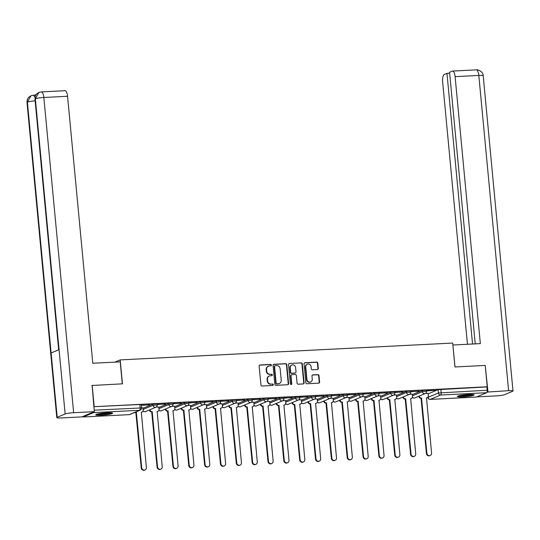<?xml version="1.0" encoding="UTF-8"?>
<svg xmlns="http://www.w3.org/2000/svg" width="540" height="540" viewBox="0 0 540 540"><rect width="100%" height="100%" fill="white"/><g stroke="black" fill="none" stroke-linecap="round" stroke-linejoin="round"><path stroke-width="0.81" d="M271.404 365.141A0.743 0.695 67.2 0 0 270.635 364.439L260.044 364.973A1.067 0.992 67.2 0 0 259.146 366.08L260.942 385.02A1.067 0.992 67.2 0 0 262.035 386.026L272.626 385.486A0.743 0.695 67.2 0 0 273.254 384.716A0.743 0.695 67.2 0 0 272.484 384.014L271.114 384.082A3.409 3.166 67.2 0 1 267.611 380.876L267.462 379.296A3.409 3.166 67.2 0 1 270.331 375.773L271.701 375.698A0.743 0.695 67.2 0 0 272.329 374.929A0.743 0.695 67.2 0 0 271.559 374.227L270.189 374.294A3.409 3.166 67.2 0 1 266.686 371.088L266.531 369.508A3.409 3.166 67.2 0 1 269.406 365.985L270.776 365.911A0.743 0.695 67.2 0 0 271.404 365.141M270.797 365.911A0.743 0.695 67.2 0 0 270.27 364.595L259.679 365.128A1.067 0.992 67.2 0 0 259.558 365.141M272.653 385.486A0.743 0.695 67.2 0 0 272.12 384.17L271.114 384.082M271.728 375.698A0.743 0.695 67.2 0 0 271.195 374.382L270.189 374.294M107.035 412.796A8.458 0.986 174.6 0 0 95.756 414.794A8.458 0.986 174.6 0 0 101.318 415.199A8.458 0.986 174.6 0 0 112.597 413.201A8.458 0.986 174.6 0 0 107.035 412.796M468.578 394.477A8.458 0.986 174.6 0 0 457.299 396.468A8.458 0.986 174.6 0 0 462.861 396.873A8.458 0.986 174.6 0 0 474.14 394.882A8.458 0.986 174.6 0 0 468.578 394.477M317.419 369.522A1.067 0.992 67.2 0 0 318.317 368.422L317.81 363.103A1.067 0.992 67.2 0 0 316.717 362.104L304.952 362.698A1.067 0.992 67.2 0 0 304.054 363.805L305.849 382.745A1.067 0.992 67.2 0 0 306.943 383.751L318.708 383.15A1.067 0.992 67.2 0 0 319.606 382.05L318.998 375.631A1.067 0.992 67.2 0 0 317.898 374.625L312.869 374.882A1.067 0.992 67.2 0 0 311.972 375.988L312.269 379.168A2.849 2.646 67.2 0 1 310.703 381.929A2.849 2.646 67.2 0 1 306.936 379.438L305.755 366.971A2.849 2.646 67.2 0 1 307.321 364.21A2.849 2.646 67.2 0 1 311.094 366.701L311.29 368.78A1.067 0.992 67.2 0 0 312.383 369.779L317.419 369.522M91.834 385.499L122.452 383.819L120.191 359.903L452.689 343.055L454.95 366.964L485.217 365.432L487.229 386.768L94.203 406.688L139.84 404.507L141.271 404.615L141.581 407.936L94.169 410.164M92.185 385.351L94.203 406.688M286.808 364.675A1.067 0.992 67.2 0 0 285.714 363.677L273.949 364.271A1.067 0.992 67.2 0 0 273.051 365.371L274.847 384.318A1.067 0.992 67.2 0 0 275.94 385.317L287.705 384.723A1.067 0.992 67.2 0 0 288.603 383.623L286.808 364.675L286.443 364.831A1.067 0.992 67.2 0 0 285.35 363.832L273.584 364.426A1.067 0.992 67.2 0 0 273.463 364.439M289.454 363.488L301.212 362.887A1.067 0.992 67.2 0 1 302.312 363.893L304.101 382.833A1.067 0.992 67.2 0 1 303.203 383.94L298.168 384.19A1.067 0.992 67.2 0 1 297.074 383.191L296.345 375.509A1.067 0.992 67.2 0 0 295.252 374.504L291.911 374.672A1.067 0.992 67.2 0 0 291.013 375.779L291.769 383.778A0.743 0.695 67.2 0 1 291.364 384.5A0.743 0.695 67.2 0 1 290.378 383.846L288.556 364.588A1.067 0.992 67.2 0 1 289.454 363.488L301.212 362.887M428.159 393.842L438.095 389.664L438.406 392.992L487.181 390.245A2.167 0.756 87.1 0 1 486.648 392.702L476.28 397.055A2.167 0.756 87.1 0 1 476.186 397.076A2.167 0.756 87.1 0 1 476.091 397.062M487.229 386.768L486.864 386.924L487.181 390.245M82.667 416.549A2.167 0.756 -92.9 0 0 83.16 416.995A2.167 0.756 -92.9 0 0 83.248 416.975L93.623 412.614A2.167 0.756 -92.9 0 0 94.082 411.75M142.938 407.822L141.575 407.862M141.338 405.365L149.783 404.737M149.803 404.939L141.318 405.162M158.78 407.018L156.047 407.126M157.181 404.561L165.632 403.933M165.645 404.136L157.16 404.359M174.629 406.215L171.889 406.323M173.023 403.758L181.474 403.13M181.494 403.333L173.009 403.562M190.472 405.412L187.731 405.52M188.865 402.962L197.316 402.327M197.336 402.53L188.851 402.759M208.393 466.736L207.913 466.931A2.498 2.322 -112.8 0 1 204.613 464.751L199.24 409.543A2.167 2.018 -112.8 0 1 197.006 407.504L197.485 407.302A2.167 2.018 67.2 0 0 199.719 409.34L205.092 464.555A2.498 2.322 67.2 0 0 208.393 466.736A2.498 2.322 67.2 0 0 209.763 464.319L204.694 409.09A2.167 2.018 67.2 0 0 206.523 406.843L206.395 404.575L203.58 404.717M204.714 402.158L213.158 401.524M213.179 401.726L204.694 401.956M222.156 403.805L219.422 403.913M220.556 401.355L229.001 400.721M229.021 400.923L220.536 401.152M237.998 403.002L235.265 403.11M236.399 400.552L244.843 399.917M244.863 400.12L236.378 400.349M253.841 402.199L251.107 402.307M252.241 399.749L260.685 399.114M260.705 399.317L252.221 399.546M269.683 401.396L266.949 401.504M268.083 398.945L276.527 398.311M276.548 398.513L268.063 398.743M276.696 403.272L276.703 403.286A2.167 2.018 67.2 0 0 278.937 405.331L284.303 460.539A2.498 2.322 67.2 0 0 287.611 462.719A2.498 2.322 67.2 0 0 288.974 460.303L283.912 405.074A2.167 2.018 67.2 0 0 285.741 402.827L285.613 400.558L282.791 400.7M283.925 398.142L292.37 397.507M292.39 397.71L283.905 397.94M301.367 399.796L298.634 399.897M299.768 397.339L308.219 396.704M308.232 396.907L299.747 397.136M317.216 398.993L314.476 399.094M315.61 396.536L324.061 395.901M324.081 396.104L315.596 396.333M333.059 398.189L330.318 398.297M331.452 395.732L339.903 395.105M339.923 395.3L331.439 395.53M348.901 397.386L346.167 397.494M347.301 394.929L355.745 394.301M355.765 394.504L347.281 394.726M364.743 396.583L362.009 396.691M363.143 394.126L371.588 393.498M371.608 393.701L363.123 393.923M380.585 395.78L377.851 395.888M378.986 393.323L387.43 392.695M387.45 392.897L378.965 393.12M396.428 394.976L393.694 395.084M394.828 392.519L403.272 391.892M403.292 392.094L394.808 392.317M412.27 394.173L409.536 394.281M410.67 391.716L419.114 391.088M419.135 391.291L410.65 391.514M412.317 394.639L422.253 390.467L422.361 391.649L426.553 391.338L426.445 390.163L422.253 390.467M396.475 395.442L406.411 391.271L406.519 392.452L410.711 392.141L410.603 390.967L406.411 391.271M380.632 396.245L390.569 392.074L390.677 393.255L394.868 392.945L394.754 391.763L390.569 392.074M364.79 397.049L374.72 392.877L374.834 394.058L379.026 393.748L378.911 392.567L374.72 392.877M348.941 397.852L358.877 393.68L358.992 394.862L363.184 394.551L363.069 393.37L358.877 393.68M333.099 398.655L343.035 394.483L343.15 395.665L347.342 395.354L347.227 394.173L343.035 394.483M317.257 399.458L327.193 395.287L327.308 396.461L331.493 396.158L331.385 394.976L327.193 395.287M301.415 400.262L311.351 396.09L311.465 397.264L315.65 396.961L315.542 395.78L311.351 396.09M285.572 401.065L295.508 396.893L295.616 398.068L299.808 397.764L299.7 396.583L295.508 396.893M269.73 401.868L279.666 397.697L279.774 398.871L283.966 398.567L283.858 397.386L279.666 397.697M253.888 402.671L263.824 398.5L263.932 399.674L268.124 399.37L268.009 398.189L263.824 398.5M238.046 403.475L247.982 399.296L248.09 400.478L252.281 400.174L252.167 398.993L247.982 399.296M222.197 404.278L232.132 400.1L232.247 401.281L236.439 400.977L236.324 399.796L232.132 400.1M206.354 405.081L216.29 400.903L216.405 402.084L220.597 401.78L220.482 400.599L216.29 400.903M190.512 405.884L200.448 401.706L200.563 402.887L204.755 402.584L204.64 401.402L200.448 401.706M174.67 406.688L184.606 402.509L184.721 403.69L188.906 403.38L188.798 402.206L184.606 402.509M158.828 407.491L168.764 403.312L168.878 404.494L173.063 404.183L172.955 403.009L168.764 403.312M142.985 408.287L152.921 404.116L153.029 405.297L157.221 404.987L157.113 403.812L152.921 404.116M120.191 359.903L114.885 362.138M426.512 390.913L435.53 390.258L426.492 390.71M428.112 393.37L425.378 393.478M486.864 386.924L438.095 389.664M268.407 366.208L268.036 366.363A3.409 3.166 67.2 0 0 266.166 369.664L266.531 369.508M269.825 374.45A3.409 3.166 67.2 0 1 266.315 371.243L266.166 369.664M269.332 375.995L268.961 376.151A3.409 3.166 67.2 0 0 267.091 379.451L267.462 379.296M270.749 384.237A3.409 3.166 67.2 0 1 267.239 381.031L267.091 379.451M287.827 384.71A1.067 0.992 67.2 0 0 288.232 383.771L286.443 364.831M275.184 365.688A0.743 0.695 67.2 0 0 274.556 366.457L276.129 383.089A0.743 0.695 67.2 0 0 276.899 383.792L278.343 383.717A3.409 3.166 67.2 0 0 281.219 380.187L280.139 368.82A3.409 3.166 67.2 0 0 276.635 365.614L275.184 365.688M274.968 365.735L274.603 365.89A0.743 0.695 67.2 0 0 274.192 366.613L274.556 366.457M279.342 383.488L278.978 383.643A3.409 3.166 67.2 0 1 277.978 383.873L276.534 383.947A0.743 0.695 67.2 0 1 275.765 383.245L274.192 366.613M303.325 383.927A1.067 0.992 67.2 0 0 303.737 382.988L301.948 364.048A1.067 0.992 67.2 0 0 300.848 363.042M291.6 374.746L291.236 374.902A1.067 0.992 67.2 0 0 290.648 375.935L291.404 383.933L291.769 383.778M291.168 384.548A0.743 0.695 67.2 0 0 291.404 383.933M295.596 367.538A2.849 2.646 67.2 0 0 291.823 365.047A2.849 2.646 67.2 0 0 290.264 367.808L290.675 372.202A1.067 0.992 67.2 0 0 291.776 373.201L295.11 373.032A1.067 0.992 67.2 0 0 296.008 371.932L295.596 367.538M291.823 365.047L291.458 365.202A2.849 2.646 67.2 0 0 289.892 367.963L290.264 367.808M295.427 372.964L295.056 373.113A1.067 0.992 67.2 0 1 294.746 373.187L291.404 373.356A1.067 0.992 67.2 0 1 290.311 372.357L289.892 367.963M307.321 364.21L306.956 364.365A2.849 2.646 67.2 0 0 305.39 367.119L305.755 366.971M310.703 381.929L310.338 382.084A2.849 2.646 67.2 0 1 306.572 379.593L305.39 367.119M318.829 383.137A1.067 0.992 67.2 0 0 319.235 382.205L318.627 375.786A1.067 0.992 67.2 0 0 317.534 374.78L312.498 375.037A1.067 0.992 67.2 0 0 312.377 375.05M317.54 369.508A1.067 0.992 67.2 0 0 317.952 368.577L317.446 363.258A1.067 0.992 67.2 0 0 316.352 362.259L304.587 362.853A1.067 0.992 67.2 0 0 304.466 362.867M135.209 412.263A2.167 2.018 67.2 0 0 136.35 412.553L141.716 467.762A2.498 2.322 67.2 0 0 145.024 469.949A2.498 2.322 67.2 0 0 146.387 467.525L141.325 412.304A2.167 2.018 67.2 0 0 143.154 410.056L142.938 407.788M141.959 412.155L141.487 412.358A2.167 2.018 -112.8 0 1 141.183 412.452M145.024 469.949L144.544 470.144A2.498 2.322 -112.8 0 1 141.244 467.964L135.871 412.756A2.167 2.018 -112.8 0 1 134.73 412.465M136.026 412.749L136.499 412.546M149.951 409.691L149.958 409.712A2.167 2.018 67.2 0 0 152.192 411.75L157.559 466.965A2.498 2.322 67.2 0 0 160.866 469.145A2.498 2.322 67.2 0 0 162.236 466.722L157.167 411.5A2.167 2.018 67.2 0 0 158.996 409.252L158.78 406.985M157.802 411.352L157.329 411.554A2.167 2.018 -112.8 0 1 157.025 411.649M160.866 469.145L160.387 469.341A2.498 2.322 -112.8 0 1 157.086 467.161L151.713 411.952A2.167 2.018 -112.8 0 1 149.479 409.907L149.958 409.712M151.868 411.946L152.341 411.743M165.8 408.888L165.8 408.908A2.167 2.018 67.2 0 0 168.035 410.947L173.407 466.162A2.498 2.322 67.2 0 0 176.708 468.342A2.498 2.322 67.2 0 0 178.079 465.919L173.009 410.697A2.167 2.018 67.2 0 0 174.839 408.449L174.623 406.181M173.644 410.549L173.171 410.751A2.167 2.018 -112.8 0 1 172.868 410.852M176.708 468.342L176.229 468.538A2.498 2.322 -112.8 0 1 172.928 466.358L167.555 411.149A2.167 2.018 -112.8 0 1 165.321 409.104L165.8 408.908M167.711 411.143L168.183 410.94M122.29 383.825L120.218 361.868L92.792 363.251L67.561 96.275L43.841 97.477L73.642 412.702L94.311 411.656L92.131 385.371M73.642 412.702A6.669 0.776 174.6 0 0 65.144 413.964L59.063 349.637L51.111 352.978L57.193 417.305L65.144 413.964M57.193 417.305A6.669 0.776 174.6 0 0 56.795 417.616A6.669 0.776 174.6 0 0 61.182 417.94L81.851 416.894L94.311 411.656M36.281 94.473L34.574 95.189M41.317 91.908L38.894 92.448L35.343 98.746A6.669 0.776 174.6 0 1 43.841 97.477A6.507 2.261 -92.9 0 0 41.317 91.908L65.03 90.707A6.507 2.261 87.1 0 1 67.561 96.275M35.066 97.153L33.345 95.256L34.715 95.182A6.507 2.261 87.1 0 1 35.586 95.614M35.141 100.872A6.669 0.776 174.6 0 0 27.392 102.08L30.969 95.776L33.345 95.256M454.997 366.964L452.878 345.019M452.918 345.006L480.337 343.615L455.105 76.64A6.507 2.261 -92.9 0 0 452.574 71.064A6.507 2.261 -92.9 0 0 452.297 71.132L449.564 72.279L475.24 343.872M513 390.98A6.669 0.776 174.6 0 0 508.613 390.663L478.818 75.438A6.507 2.261 -92.9 0 0 476.287 69.863C477.576 69.221 483.307 71.618 483.206 75.755L513 390.98A6.669 0.776 174.6 0 1 512.609 391.291L504.657 394.632A6.669 0.776 174.6 0 1 496.159 395.894L476.692 396.88M508.613 390.663L487.046 392.087M449.658 73.231L446.965 73.366L444.238 74.513A6.507 2.261 -92.9 0 0 442.645 81.871L467.451 344.27M446.965 73.366L472.547 344.007M487.944 391.709L485.224 365.539M110.983 412.776A7.317 0.857 -5.4 0 1 110.95 412.789A7.317 0.857 -5.4 0 1 104.126 413.998A7.317 0.857 -5.4 0 1 97.261 414.072M96.586 414.275A8.404 0.986 174.6 0 0 104.186 414.119A8.404 0.986 174.6 0 0 111.686 412.844M99.455 413.613A6.777 0.79 174.6 0 0 108.743 412.736M472.527 394.457A7.317 0.857 -5.4 0 1 472.493 394.47A7.317 0.857 -5.4 0 1 465.669 395.671A7.317 0.857 -5.4 0 1 458.804 395.752M458.129 395.955A8.404 0.986 174.6 0 0 465.737 395.793A8.404 0.986 174.6 0 0 473.229 394.524M461.005 395.294A6.777 0.79 174.6 0 0 470.286 394.416M181.643 408.085L181.643 408.105A2.167 2.018 67.2 0 0 183.877 410.144L189.25 465.358A2.498 2.322 67.2 0 0 192.55 467.539A2.498 2.322 67.2 0 0 193.921 465.122L188.851 409.894A2.167 2.018 67.2 0 0 190.681 407.646L190.465 405.378M189.486 409.752L189.013 409.948A2.167 2.018 -112.8 0 1 188.716 410.049M192.55 467.539L192.071 467.735A2.498 2.322 -112.8 0 1 188.771 465.554L183.398 410.346A2.167 2.018 -112.8 0 1 181.163 408.308L181.643 408.105M183.553 410.339L184.025 410.137M205.335 408.949L204.856 409.144A2.167 2.018 -112.8 0 1 204.559 409.246M199.395 409.536L199.874 409.334M224.235 465.932L223.763 466.135A2.498 2.322 -112.8 0 1 220.455 463.948L215.089 408.74A2.167 2.018 -112.8 0 1 212.855 406.701L213.327 406.499A2.167 2.018 67.2 0 0 215.561 408.537L220.934 463.752A2.498 2.322 67.2 0 0 224.235 465.932A2.498 2.322 67.2 0 0 225.605 463.516L220.536 408.287A2.167 2.018 67.2 0 0 222.365 406.039L222.149 403.778M221.177 408.146L220.698 408.341A2.167 2.018 -112.8 0 1 220.401 408.443M215.237 408.733L215.716 408.53M229.169 405.675L229.169 405.695A2.167 2.018 67.2 0 0 231.404 407.74L236.776 462.949A2.498 2.322 67.2 0 0 240.077 465.129A2.498 2.322 67.2 0 0 241.448 462.713L236.378 407.484A2.167 2.018 67.2 0 0 238.208 405.236L237.998 402.975M237.019 407.342L236.54 407.538A2.167 2.018 -112.8 0 1 236.243 407.639M240.077 465.129L239.605 465.332A2.498 2.322 -112.8 0 1 236.297 463.144L230.931 407.936A2.167 2.018 -112.8 0 1 228.697 405.898L229.169 405.695M231.079 407.93L231.559 407.727M245.012 404.872L245.012 404.892A2.167 2.018 67.2 0 0 247.246 406.937L252.619 462.146A2.498 2.322 67.2 0 0 255.919 464.326A2.498 2.322 67.2 0 0 257.29 461.909L252.227 406.681A2.167 2.018 67.2 0 0 254.05 404.433L253.841 402.172M252.862 406.539L252.382 406.735A2.167 2.018 -112.8 0 1 252.085 406.836M255.919 464.326L255.447 464.528A2.498 2.322 -112.8 0 1 252.146 462.341L246.773 407.133A2.167 2.018 -112.8 0 1 244.539 405.095L245.012 404.892M246.922 407.126L247.401 406.924M260.854 404.069L260.854 404.089A2.167 2.018 67.2 0 0 263.088 406.134L268.461 461.342A2.498 2.322 67.2 0 0 271.762 463.523A2.498 2.322 67.2 0 0 273.132 461.106L268.07 405.877A2.167 2.018 67.2 0 0 269.899 403.63L269.683 401.369M268.704 405.736L268.225 405.932A2.167 2.018 -112.8 0 1 267.928 406.033M271.762 463.523L271.289 463.725A2.498 2.322 -112.8 0 1 267.988 461.545L262.615 406.33A2.167 2.018 -112.8 0 1 260.381 404.291L260.854 404.089M262.764 406.323L263.243 406.12M284.546 404.933L284.074 405.135A2.167 2.018 -112.8 0 1 283.77 405.23M287.611 462.719L287.132 462.922A2.498 2.322 -112.8 0 1 283.831 460.742L278.458 405.526A2.167 2.018 -112.8 0 1 276.224 403.488L276.703 403.286M278.613 405.52L279.086 405.324M303.453 461.916L302.974 462.119A2.498 2.322 -112.8 0 1 299.673 459.938L294.3 404.723A2.167 2.018 -112.8 0 1 292.066 402.685L292.545 402.482A2.167 2.018 67.2 0 0 294.779 404.527L300.146 459.736A2.498 2.322 67.2 0 0 303.453 461.916A2.498 2.322 67.2 0 0 304.823 459.5L299.754 404.271A2.167 2.018 67.2 0 0 301.583 402.023L301.367 399.762M300.389 404.129L299.916 404.332A2.167 2.018 -112.8 0 1 299.612 404.426M294.455 404.717L294.928 404.521M308.387 401.666L308.387 401.679A2.167 2.018 67.2 0 0 310.622 403.724L315.995 458.933A2.498 2.322 67.2 0 0 319.295 461.113A2.498 2.322 67.2 0 0 320.666 458.696L315.596 403.468A2.167 2.018 67.2 0 0 317.425 401.227L317.209 398.959M316.231 403.326L315.758 403.529A2.167 2.018 -112.8 0 1 315.454 403.623M319.295 461.113L318.816 461.315A2.498 2.322 -112.8 0 1 315.515 459.135L310.142 403.92A2.167 2.018 -112.8 0 1 307.908 401.882L308.387 401.679M310.298 403.913L310.77 403.718M324.23 400.862L324.23 400.876A2.167 2.018 67.2 0 0 326.464 402.921L331.837 458.129A2.498 2.322 67.2 0 0 335.138 460.31A2.498 2.322 67.2 0 0 336.508 457.893L331.439 402.664A2.167 2.018 67.2 0 0 333.268 400.424L333.052 398.156M332.08 402.523L331.601 402.725A2.167 2.018 -112.8 0 1 331.304 402.82M335.138 460.31L334.658 460.512A2.498 2.322 -112.8 0 1 331.358 458.332L325.985 403.124A2.167 2.018 -112.8 0 1 323.75 401.078L324.23 400.876M326.14 403.11L326.612 402.914M350.98 459.506L350.501 459.709A2.498 2.322 -112.8 0 1 347.2 457.529L341.827 402.32A2.167 2.018 -112.8 0 1 339.593 400.275L340.072 400.073A2.167 2.018 67.2 0 0 342.306 402.118L347.679 457.326A2.498 2.322 67.2 0 0 350.98 459.506A2.498 2.322 67.2 0 0 352.35 457.09L347.281 401.868A2.167 2.018 67.2 0 0 349.11 399.62L348.894 397.352M347.922 401.72L347.443 401.922A2.167 2.018 -112.8 0 1 347.146 402.017M341.982 402.307L342.461 402.111M366.822 458.703L366.35 458.906A2.498 2.322 -112.8 0 1 363.042 456.725L357.676 401.517A2.167 2.018 -112.8 0 1 355.442 399.472L355.914 399.276A2.167 2.018 67.2 0 0 358.148 401.315L363.521 456.523A2.498 2.322 67.2 0 0 366.822 458.703A2.498 2.322 67.2 0 0 368.192 456.287L363.123 401.065A2.167 2.018 67.2 0 0 364.952 398.817L364.743 396.549M363.764 400.916L363.285 401.119A2.167 2.018 -112.8 0 1 362.988 401.213M357.824 401.504L358.304 401.308M371.756 398.452L371.756 398.473A2.167 2.018 67.2 0 0 373.99 400.511L379.363 455.72A2.498 2.322 67.2 0 0 382.664 457.9A2.498 2.322 67.2 0 0 384.035 455.483L378.965 400.262A2.167 2.018 67.2 0 0 380.795 398.014L380.585 395.746M379.607 400.113L379.127 400.315A2.167 2.018 -112.8 0 1 378.83 400.41M382.664 457.9L382.192 458.102A2.498 2.322 -112.8 0 1 378.891 455.922L373.518 400.714A2.167 2.018 -112.8 0 1 371.284 398.669L371.756 398.473M373.667 400.707L374.146 400.505M387.599 397.649L387.599 397.67A2.167 2.018 67.2 0 0 389.833 399.708L395.206 454.916A2.498 2.322 67.2 0 0 398.507 457.096A2.498 2.322 67.2 0 0 399.877 454.68L394.814 399.458A2.167 2.018 67.2 0 0 396.637 397.211L396.428 394.943M395.449 399.31L394.97 399.512A2.167 2.018 -112.8 0 1 394.673 399.607M398.507 457.096L398.034 457.299A2.498 2.322 -112.8 0 1 394.733 455.119L389.36 399.911A2.167 2.018 -112.8 0 1 387.126 397.865L387.599 397.67M389.509 399.904L389.988 399.701M403.441 396.846L403.448 396.866A2.167 2.018 67.2 0 0 405.675 398.905L411.048 454.113A2.498 2.322 67.2 0 0 414.349 456.3A2.498 2.322 67.2 0 0 415.719 453.877L410.657 398.655A2.167 2.018 67.2 0 0 412.486 396.407L412.27 394.139M411.291 398.507L410.819 398.709A2.167 2.018 -112.8 0 1 410.515 398.804M414.349 456.3L413.876 456.496A2.498 2.322 -112.8 0 1 410.576 454.315L405.202 399.107A2.167 2.018 -112.8 0 1 402.968 397.062L403.448 396.866M405.351 399.101L405.83 398.898M430.198 455.497L429.719 455.693A2.498 2.322 -112.8 0 1 426.418 453.512L421.045 398.304A2.167 2.018 -112.8 0 1 418.811 396.259L419.29 396.063A2.167 2.018 67.2 0 0 421.524 398.101L426.89 453.31A2.498 2.322 67.2 0 0 430.198 455.497A2.498 2.322 67.2 0 0 431.568 453.074L426.499 397.852A2.167 2.018 67.2 0 0 428.328 395.604L428.112 393.336M427.133 397.703L426.661 397.906A2.167 2.018 -112.8 0 1 426.357 398M421.2 398.297L421.673 398.095M270.27 364.595L270.635 364.439M272.12 384.17L272.484 384.014M271.195 374.382L271.559 374.227M428.004 396.968L428.038 397.346L438.406 392.992A2.167 2.018 -112.8 0 0 440.64 395.03L430.272 399.384L476.28 397.055M486.648 392.702L440.64 395.03A2.167 0.756 -92.9 0 0 441.173 392.58L440.856 389.252M83.248 416.975L129.256 414.639L139.624 410.285L93.623 412.614M412.425 395.82L422.361 391.649A2.167 2.018 -112.8 0 0 425.237 393.545A2.167 2.167 0 0 0 426.553 391.338M396.583 396.623L406.519 392.452A2.167 2.018 -112.8 0 0 409.394 394.349A2.167 2.167 0 0 0 410.711 392.141M380.74 397.427L390.677 393.255A2.167 2.018 -112.8 0 0 393.545 395.152A2.167 2.167 0 0 0 394.868 392.945M364.898 398.23L374.834 394.058A2.167 2.018 -112.8 0 0 377.703 395.955A2.167 2.167 0 0 0 379.026 393.748M349.056 399.033L358.992 394.862A2.167 2.018 -112.8 0 0 361.861 396.758A2.167 2.167 0 0 0 363.184 394.551M333.214 399.836L343.15 395.665A2.167 2.018 -112.8 0 0 346.019 397.562A2.167 2.167 0 0 0 347.342 395.354M317.372 400.639L327.308 396.461A2.167 2.018 -112.8 0 0 330.176 398.358A2.167 2.167 0 0 0 331.493 396.158M301.529 401.443L311.465 397.264A2.167 2.018 -112.8 0 0 314.334 399.161A2.167 2.167 0 0 0 315.65 396.961M285.68 402.246L295.616 398.068A2.167 2.018 -112.8 0 0 298.492 399.964A2.167 2.167 0 0 0 299.808 397.764M269.838 403.049L279.774 398.871A2.167 2.018 -112.8 0 0 282.65 400.768A2.167 2.167 0 0 0 283.966 398.567M253.996 403.853L263.932 399.674A2.167 2.018 -112.8 0 0 266.807 401.571A2.167 2.167 0 0 0 268.124 399.37M238.154 404.656L248.09 400.478A2.167 2.018 -112.8 0 0 250.958 402.374A2.167 2.167 0 0 0 252.281 400.174M222.311 405.452L232.247 401.281A2.167 2.018 -112.8 0 0 235.116 403.178A2.167 2.167 0 0 0 236.439 400.977M206.469 406.256L216.405 402.084A2.167 2.018 -112.8 0 0 219.274 403.981A2.167 2.167 0 0 0 220.597 401.78M190.627 407.059L200.563 402.887A2.167 2.018 -112.8 0 0 203.431 404.784A2.167 2.167 0 0 0 204.755 402.584M174.785 407.862L184.721 403.69A2.167 2.018 -112.8 0 0 187.589 405.587A2.167 2.167 0 0 0 188.906 403.38M158.942 408.665L168.878 404.494A2.167 2.018 -112.8 0 0 171.747 406.39A2.167 2.167 0 0 0 173.063 404.183M143.093 409.469L153.029 405.297A2.167 2.018 -112.8 0 0 155.905 407.194A2.167 2.167 0 0 0 157.221 404.987M155.905 407.194L145.537 411.548A2.167 2.018 -112.8 0 1 144.895 411.696A2.167 2.018 67.2 0 1 143.1 410.798M171.747 406.39L161.379 410.744A2.167 2.018 -112.8 0 1 160.738 410.893A2.167 2.018 67.2 0 1 158.942 409.995M187.589 405.587L177.221 409.941A2.167 2.018 -112.8 0 1 176.58 410.089A2.167 2.018 67.2 0 1 174.785 409.192M203.431 404.784L193.064 409.138A2.167 2.018 -112.8 0 1 192.422 409.286A2.167 2.018 67.2 0 1 190.627 408.389M219.274 403.981L208.906 408.335A2.167 2.018 -112.8 0 1 208.271 408.483A2.167 2.018 67.2 0 1 206.469 407.585M235.116 403.178L224.748 407.531A2.167 2.018 -112.8 0 1 224.114 407.68A2.167 2.018 67.2 0 1 222.311 406.782M250.958 402.374L240.59 406.735A2.167 2.018 -112.8 0 1 239.956 406.877A2.167 2.018 67.2 0 1 238.154 405.979M266.807 401.571L256.433 405.932A2.167 2.018 -112.8 0 1 255.798 406.073A2.167 2.018 67.2 0 1 253.996 405.182M282.65 400.768L272.275 405.128A2.167 2.018 -112.8 0 1 271.64 405.27A2.167 2.018 67.2 0 1 269.838 404.379M298.492 399.964L288.124 404.325A2.167 2.018 -112.8 0 1 287.483 404.467A2.167 2.018 67.2 0 1 285.687 403.576M314.334 399.161L303.966 403.522A2.167 2.018 -112.8 0 1 303.325 403.663A2.167 2.018 67.2 0 1 301.529 402.773M330.176 398.358L319.808 402.719A2.167 2.018 -112.8 0 1 319.167 402.86A2.167 2.018 67.2 0 1 317.372 401.969M346.019 397.562L335.651 401.915A2.167 2.018 -112.8 0 1 335.009 402.057A2.167 2.018 67.2 0 1 333.214 401.166M361.861 396.758L351.493 401.112A2.167 2.018 -112.8 0 1 350.858 401.254A2.167 2.018 67.2 0 1 349.056 400.363M377.703 395.955L367.335 400.309A2.167 2.018 -112.8 0 1 366.701 400.451A2.167 2.018 67.2 0 1 364.898 399.56M393.545 395.152L383.177 399.506A2.167 2.018 -112.8 0 1 382.543 399.647A2.167 2.018 67.2 0 1 380.74 398.756M409.394 394.349L399.019 398.702A2.167 2.018 -112.8 0 1 398.385 398.851A2.167 2.018 67.2 0 1 396.583 397.953M425.237 393.545L414.862 397.899A2.167 2.018 -112.8 0 1 414.227 398.048A2.167 2.018 67.2 0 1 412.432 397.15M139.84 404.507L140.157 407.835A2.167 0.756 -92.9 0 1 139.624 410.285A2.167 2.018 67.2 0 0 140.265 410.137A2.167 2.167 0 0 0 141.581 407.936M427.882 397.143L428.038 397.346A2.167 2.018 -112.8 0 0 430.272 399.384A2.167 0.756 87.1 0 1 430.178 399.411A2.167 0.756 87.1 0 1 430.056 399.384M83.16 416.995L129.161 414.659A2.167 2.167 0 0 0 129.89 414.497A2.167 2.018 67.2 0 1 129.256 414.639A2.167 0.756 87.1 0 1 129.161 414.659A2.167 0.756 87.1 0 1 129.067 414.652M266.315 371.243L266.686 371.088M267.239 381.031L267.611 380.876M259.679 365.128L260.044 364.973M288.232 383.771L288.603 383.623M273.584 364.426L273.949 364.271M285.35 363.832L285.714 363.677M275.765 383.245L276.129 383.089M276.534 383.947L276.899 383.792M277.978 383.873L278.343 383.717M301.948 364.048L302.312 363.893M303.737 382.988L304.101 382.833M290.648 375.935L291.013 375.779M290.311 372.357L290.675 372.202M291.404 373.356L291.776 373.201M294.746 373.187L295.11 373.032M306.572 379.593L306.936 379.438M312.498 375.037L312.869 374.882M317.534 374.78L317.898 374.625M318.627 375.786L318.998 375.631M319.235 382.205L319.606 382.05M304.587 362.853L304.952 362.698M316.352 362.259L316.717 362.104M317.446 363.258L317.81 363.103M317.952 368.577L318.317 368.422M135.871 412.756L136.35 412.553M141.244 467.964L141.716 467.762M151.713 411.952L152.192 411.75M157.086 467.161L157.559 466.965M167.555 411.149L168.035 410.947M172.928 466.358L173.407 466.162M38.894 92.448L36.997 93.683C37.091 93.636 34.999 94.946 34.972 99.05A6.669 0.776 174.6 0 1 35.343 98.746L59.063 349.637M51.111 352.978L27.392 102.08A6.669 0.776 174.6 0 0 27 102.397L56.795 417.616M483.206 75.755A6.669 0.776 174.6 0 0 478.818 75.438L455.105 76.64M183.398 410.346L183.877 410.144M188.771 465.554L189.25 465.358M199.24 409.543L199.719 409.34M204.613 464.751L205.092 464.555M215.089 408.74L215.561 408.537M220.455 463.948L220.934 463.752M230.931 407.936L231.404 407.74M236.297 463.144L236.776 462.949M246.773 407.133L247.246 406.937M252.146 462.341L252.619 462.146M262.615 406.33L263.088 406.134M267.988 461.545L268.461 461.342M278.458 405.526L278.937 405.331M283.831 460.742L284.303 460.539M294.3 404.723L294.779 404.527M299.673 459.938L300.146 459.736M310.142 403.92L310.622 403.724M315.515 459.135L315.995 458.933M325.985 403.124L326.464 402.921M331.358 458.332L331.837 458.129M341.827 402.32L342.306 402.118M347.2 457.529L347.679 457.326M357.676 401.517L358.148 401.315M363.042 456.725L363.521 456.523M373.518 400.714L373.99 400.511M378.891 455.922L379.363 455.72M389.36 399.911L389.833 399.708M394.733 455.119L395.206 454.916M405.202 399.107L405.675 398.905M410.576 454.315L411.048 454.113M421.045 398.304L421.524 398.101M426.418 453.512L426.89 453.31M143.046 410.96A2.167 2.167 0 0 0 145.537 411.548M158.895 410.164A2.167 2.167 0 0 0 161.379 410.744M174.737 409.361A2.167 2.167 0 0 0 177.221 409.941M190.579 408.557A2.167 2.167 0 0 0 193.064 409.138M206.422 407.754A2.167 2.167 0 0 0 208.906 408.335M222.264 406.951A2.167 2.167 0 0 0 224.748 407.531M238.106 406.148A2.167 2.167 0 0 0 240.59 406.735M253.949 405.344A2.167 2.167 0 0 0 256.433 405.932M269.791 404.541A2.167 2.167 0 0 0 272.275 405.128M285.64 403.738A2.167 2.167 0 0 0 288.124 404.325M301.482 402.935A2.167 2.167 0 0 0 303.966 403.522M317.324 402.131A2.167 2.167 0 0 0 319.808 402.719M333.166 401.328A2.167 2.167 0 0 0 335.651 401.915M349.009 400.525A2.167 2.167 0 0 0 351.493 401.112M364.851 399.721A2.167 2.167 0 0 0 367.335 400.309M380.693 398.918A2.167 2.167 0 0 0 383.177 399.506M396.536 398.115A2.167 2.167 0 0 0 399.019 398.702M412.378 397.312A2.167 2.167 0 0 0 414.862 397.899M427.91 397.447A2.167 2.167 0 0 0 430.178 399.411L476.186 397.076M129.89 414.497L140.265 410.137M34.972 99.05L58.671 349.799M30.969 95.776L29.032 97.031C29.12 96.984 27.027 98.294 27 102.397M452.574 71.064L476.287 69.863"/></g></svg>
